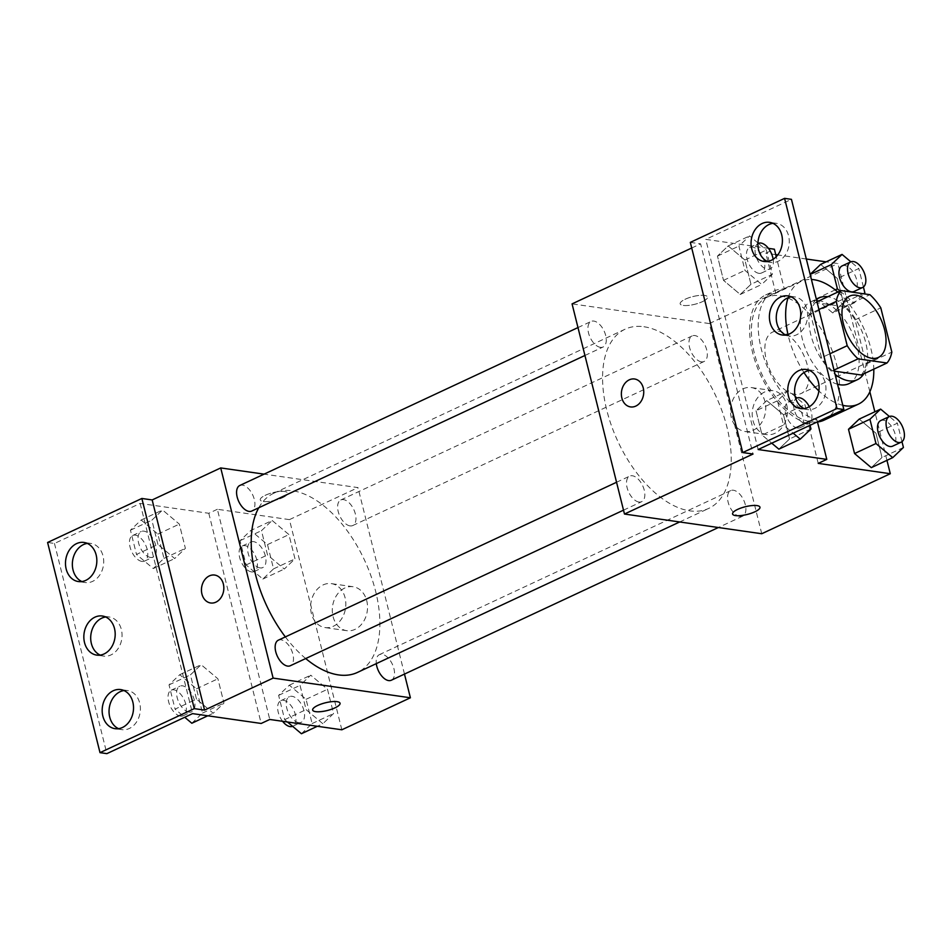 <?xml version="1.0" encoding="UTF-8"?>
<svg xmlns="http://www.w3.org/2000/svg" width="952" height="952" viewBox="0 0 952 952"><rect width="100%" height="100%" fill="white"/><g stroke="black" fill="none" stroke-linecap="round" stroke-linejoin="round"><path stroke-width="0.71" stroke-dasharray="4.76 3.57" d="M794.741 394.307A33.867 18.481 -115 0 1 767.931 365.259A33.867 18.481 -115 0 1 772.56 332.105A33.867 18.481 -115 0 1 803.631 354.965A33.867 18.481 -115 0 1 801.203 393.473A33.867 18.481 -115 0 1 794.741 394.307M818.91 309.519L810.473 313.458L821.505 357.702L829.942 353.763M834.273 371.137L832.369 370.863L834.011 370.09M832.369 370.863A43.709 23.86 -115 0 1 821.505 357.702M810.473 313.458A43.709 23.86 -115 0 1 815.34 302.558L816.983 301.784M861.262 375.005A43.709 23.86 -115 0 0 866.118 364.092L855.086 319.86A43.709 23.86 -115 0 0 844.234 306.699L815.34 302.558M816.435 299.582A45.149 24.645 65 0 0 810.842 334.842A45.149 24.645 65 0 0 835.082 374.374M863.785 373.827A45.149 24.645 65 0 0 860.632 328.357A45.149 24.645 65 0 0 827.788 296.738M837.546 384.251A45.149 24.645 -115 0 1 802.274 338.841A45.149 24.645 -115 0 1 810.628 301.867A45.149 24.645 -115 0 1 852.064 332.355A45.149 24.645 -115 0 1 848.827 383.692M855.086 319.86L880.802 307.853M866.118 364.092L891.834 352.097M844.234 306.699L869.938 294.692M842.806 405.326A67.723 36.973 -115 0 1 818.887 390.951M803.988 372.541A67.723 36.973 -115 0 1 787.982 334.509M788.077 297.738A67.723 36.973 -115 0 1 801.072 281.411A67.723 36.973 -115 0 1 811.425 279.483M837.796 292.062A67.723 36.973 -115 0 1 873.793 369.15M817.459 421.986A67.723 36.973 -115 0 1 811.175 421.843A67.723 36.973 -115 0 1 757.554 363.723A67.723 36.973 -115 0 1 766.8 297.417A67.723 36.973 -115 0 1 828.942 343.148A67.723 36.973 -115 0 1 824.099 420.153M818.22 463.386L808.319 423.652A70.436 38.449 65 0 1 755.126 361.284A70.436 38.449 65 0 1 765.646 294.965A70.436 38.449 65 0 1 775.725 292.93L765.813 253.208L774.392 249.21M886.955 460.34L874.852 411.8M869.854 391.772L837.891 263.537L826.122 261.848M806.32 259.015L777.772 254.922M775.737 254.624L765.813 253.208M903.424 447.476L882.004 457.472L871.306 467.646L882.004 457.472L875.947 433.208L859.204 419.106L875.947 433.208L897.379 423.2L889.43 416.512M810.176 274.462L815.983 298.845L832.738 312.958L843.436 302.784L837.379 278.519L820.636 264.418L837.379 278.519L858.811 268.512L850.862 261.824M739.978 516.531A14.113 7.699 -115 0 1 728.816 504.417A14.113 7.699 -115 0 1 730.743 490.601A14.113 7.699 -115 0 1 743.691 500.133A14.113 7.699 -115 0 1 742.679 516.174A14.113 7.699 -115 0 1 739.978 516.531M638.947 502.037A14.113 7.699 -115 0 1 627.784 489.935A14.113 7.699 -115 0 1 629.7 476.119A14.113 7.699 -115 0 1 642.648 485.651A14.113 7.699 -115 0 1 641.648 501.692A14.113 7.699 -115 0 1 638.947 502.037M761.743 533.739L709.347 323.561L572.069 303.878M600.379 347.349A14.113 7.699 -115 0 1 589.217 335.247A14.113 7.699 -115 0 1 591.132 321.431A14.113 7.699 -115 0 1 604.08 330.963A14.113 7.699 -115 0 1 603.08 347.004A14.113 7.699 -115 0 1 600.379 347.349M701.41 361.843A14.113 7.699 -115 0 1 690.248 349.729A14.113 7.699 -115 0 1 692.175 335.913A14.113 7.699 -115 0 1 705.123 345.445A14.113 7.699 -115 0 1 704.111 361.486A14.113 7.699 -115 0 1 701.41 361.843M643.957 326.75A98.877 53.978 -115 0 1 722.235 411.597A98.877 53.978 -115 0 1 708.74 508.404A98.877 53.978 -115 0 1 689.855 510.855A98.877 53.978 -115 0 1 611.577 426.02A98.877 53.978 -115 0 1 625.071 329.213A98.877 53.978 -115 0 1 643.957 326.75M691.723 248.008L700.612 243.855L753.02 454.033M764.67 391.974A22.193 17.517 -81.8 0 0 752.235 415.405A22.193 17.517 -81.8 0 0 766.669 434.612A22.193 17.517 -81.8 0 0 787.161 415.132A22.193 17.517 -81.8 0 0 772.976 390.665A22.193 17.517 -81.8 0 0 764.67 391.974M709.347 323.561L837.891 263.537M702.445 301.653A14.113 3.975 166 0 0 707.55 297A14.113 3.975 166 0 0 692.901 296.56A14.113 3.975 166 0 0 680.168 303.831A14.113 3.975 166 0 0 688.356 305.425A14.113 3.975 166 0 0 702.445 301.653A14.113 3.975 -14 0 1 688.356 305.425A14.113 3.975 -14 0 1 680.168 303.843A14.113 3.975 -14 0 1 692.901 296.572A14.113 3.975 -14 0 1 707.55 297.012A14.113 3.975 -14 0 1 702.445 301.653M690.319 242.379L700.612 243.855M768.419 248.353L705.753 239.368L791.445 199.349M742.976 388.868A22.193 17.517 98.2 0 1 751.283 387.559A22.193 17.517 98.2 0 1 765.467 412.014A22.193 17.517 98.2 0 1 744.988 431.506A22.193 17.517 98.2 0 1 730.541 412.299A22.193 17.517 98.2 0 1 742.976 388.868M630.545 406.92L630.545 406.92A14.113 11.138 -81.8 0 0 643.576 394.533A14.113 11.138 -81.8 0 0 634.556 378.991L634.556 378.991M759.958 507.178L759.958 507.166A14.113 3.975 166 0 0 759.958 507.166A14.113 3.975 166 0 0 751.771 505.583A14.113 3.975 166 0 0 737.681 509.356A14.113 3.975 166 0 0 732.576 513.997L732.576 513.997M808.319 423.652L816.887 419.653A70.436 38.449 -115 0 1 763.706 357.286A70.436 38.449 -115 0 1 774.226 290.967A70.436 38.449 -115 0 1 784.293 288.932L776.249 256.695M817.435 421.855L816.887 419.653M775.725 292.93L784.293 288.932M750.973 284.303L744.916 260.027L728.173 245.925L717.463 256.088L723.52 280.364L740.275 294.465L750.973 284.303L744.916 260.027L728.173 245.925L717.463 256.088L723.52 280.364L740.275 294.465L750.973 284.303L772.393 274.295L766.348 250.031L758.399 243.343M810.961 428.983L789.541 438.991L778.843 449.154L789.541 438.991L783.484 414.715L766.741 400.613L756.031 410.776L762.088 435.052L771.751 443.192L762.088 435.052L783.508 425.044L793.171 433.184M758.149 449.534L705.753 239.368M804.119 408.575A19.754 15.589 -81.8 0 0 807.474 409.55A19.754 15.589 -81.8 0 0 825.705 392.212A19.754 15.589 -81.8 0 0 813.079 370.447A19.754 15.589 -81.8 0 0 809.581 370.447M767.431 261.455A19.754 15.589 -81.8 0 0 770.799 262.431A19.754 15.589 -81.8 0 0 789.029 245.092A19.754 15.589 -81.8 0 0 776.404 223.327A19.754 15.589 -81.8 0 0 772.893 223.327M785.769 335.009A19.754 15.589 -81.8 0 0 789.137 335.997A19.754 15.589 -81.8 0 0 807.367 318.658A19.754 15.589 -81.8 0 0 794.741 296.893A19.754 15.589 -81.8 0 0 791.243 296.881M305.699 658.546A98.877 53.978 -115 0 1 285.35 636.9M258.765 507.761A98.877 53.978 -115 0 1 273.724 493.267A98.877 53.978 -115 0 1 364.461 560.026A98.877 53.978 -115 0 1 357.393 672.457M391.32 680.228A14.113 7.699 65 0 0 393.247 666.412A14.113 7.699 65 0 0 382.085 654.31A14.113 7.699 65 0 0 379.384 654.655A14.113 7.699 65 0 0 376.29 663.627M239.785 485.484A14.113 7.699 -115 0 1 252.732 495.016A14.113 7.699 -115 0 1 251.721 511.057M278.353 640.172A14.113 7.699 -115 0 1 291.3 649.704A14.113 7.699 -115 0 1 290.289 665.745M350.062 525.897A14.113 7.699 -115 0 1 338.888 513.783A14.113 7.699 -115 0 1 340.816 499.967A14.113 7.699 -115 0 1 353.763 509.498A14.113 7.699 -115 0 1 352.752 525.54A14.113 7.699 -115 0 1 350.062 525.897M404.481 674.087L357.988 487.614L264.073 474.144M272.177 520.494L288.932 534.596L294.989 558.872L284.279 569.034L267.524 554.933L261.479 530.669L272.177 520.494L261.479 530.669L267.524 554.933L284.279 569.034L294.989 558.872L288.932 534.596L272.177 520.494L250.757 530.502L240.059 540.665L246.104 564.941L262.859 579.042L273.557 568.868L267.512 544.603L250.757 530.502M322.847 723.722L306.092 709.621L300.047 685.357L310.745 675.182L327.5 689.284L333.557 713.56L322.847 723.722L333.557 713.56L327.5 689.284L310.745 675.182L300.047 685.357L306.092 709.621L322.847 723.722L317.361 726.281M341.839 729.791L289.432 519.625L217.365 509.284L269.773 719.462M344.767 588.038A22.193 17.517 -81.8 0 0 332.319 611.47A22.193 17.517 -81.8 0 0 346.766 630.676A22.193 17.517 -81.8 0 0 367.246 611.184A22.193 17.517 -81.8 0 0 353.061 586.73A22.193 17.517 -81.8 0 0 344.767 588.038M289.432 519.625L357.988 487.614M282.53 497.706A14.113 3.975 166 0 0 287.647 493.065A14.113 3.975 166 0 0 272.986 492.624A14.113 3.975 166 0 0 260.265 499.895A14.113 3.975 166 0 0 268.452 501.478A14.113 3.975 166 0 0 282.53 497.706A14.113 3.975 -14 0 1 268.452 501.49A14.113 3.975 -14 0 1 260.265 499.907A14.113 3.975 -14 0 1 272.998 492.636A14.113 3.975 -14 0 1 287.647 493.077A14.113 3.975 -14 0 1 282.53 497.717M217.365 509.284L208.797 513.283L140.158 503.441L54.466 543.461L47.6 542.473M340.042 703.242L340.042 703.231A14.113 3.975 166 0 0 340.042 703.231A14.113 3.975 166 0 0 331.855 701.648A14.113 3.975 166 0 0 317.778 705.42A14.113 3.975 166 0 0 312.661 710.061L312.661 710.061M323.073 584.933A22.193 17.517 98.2 0 1 331.379 583.624A22.193 17.517 98.2 0 1 345.564 608.078A22.193 17.517 98.2 0 1 325.072 627.57A22.193 17.517 98.2 0 1 310.638 608.364A22.193 17.517 98.2 0 1 323.073 584.933M210.642 602.985L210.642 602.985A14.113 11.138 -81.8 0 0 223.672 590.597A14.113 11.138 -81.8 0 0 214.652 575.056A14.113 11.138 -81.8 0 0 214.64 575.056L214.652 575.056M54.466 543.461L106.862 753.639M208.797 513.283L261.193 723.461M196.493 699.137L190.448 674.861L201.146 664.698L217.901 678.8L223.946 703.076L213.248 713.238L196.493 699.137L213.248 713.238L223.946 703.076L217.901 678.8L201.146 664.698L190.448 674.861L196.493 699.137L175.073 709.133L184.736 717.272M157.925 544.449L151.88 520.173L162.578 510.01L179.333 524.112L185.378 548.388L174.68 558.55L157.925 544.449L174.68 558.55L185.378 548.388L179.333 524.112L162.578 510.01L151.88 520.173L157.925 544.449L136.505 554.445L153.26 568.558L163.958 558.384L157.901 534.12L141.158 520.018L130.448 530.181L136.505 554.445M140.158 503.441L192.566 713.619M100.21 655.119A19.754 15.589 -81.8 0 0 103.566 656.095A19.754 15.589 -81.8 0 0 121.808 638.756A19.754 15.589 -81.8 0 0 109.182 616.991A19.754 15.589 -81.8 0 0 105.672 616.991M81.872 581.553A19.754 15.589 -81.8 0 0 85.228 582.541A19.754 15.589 -81.8 0 0 92.618 581.375A19.754 15.589 -81.8 0 0 103.685 560.514A19.754 15.589 -81.8 0 0 90.833 543.425A19.754 15.589 -81.8 0 0 87.334 543.425M118.548 728.673A19.754 15.589 -81.8 0 0 121.915 729.66A19.754 15.589 -81.8 0 0 129.305 728.494A19.754 15.589 -81.8 0 0 140.372 707.645A19.754 15.589 -81.8 0 0 127.52 690.545A19.754 15.589 -81.8 0 0 124.022 690.545M301.427 733.73L312.125 723.556L306.08 699.292L289.325 685.19L278.627 695.353L284.672 719.629L287.504 722.009M298.654 722.592A14.113 7.699 -115 0 1 287.48 710.489A14.113 7.699 -115 0 1 289.408 696.674A14.113 7.699 -115 0 1 302.355 706.194A14.113 7.699 -115 0 1 301.344 722.247A14.113 7.699 -115 0 1 298.654 722.592M289.325 685.19L310.745 675.182M278.627 695.353L300.047 685.357M284.672 719.629L306.092 709.621M312.125 723.556L333.557 713.56M306.08 699.292L327.5 689.284M282.601 721.307A14.113 7.699 -115 0 1 280.84 700.672A14.113 7.699 -115 0 1 293.787 710.204A14.113 7.699 -115 0 1 292.776 726.245A14.113 7.699 -115 0 1 292.621 726.317M260.086 567.904A14.113 7.699 -115 0 1 248.912 555.801A14.113 7.699 -115 0 1 250.84 541.986A14.113 7.699 -115 0 1 263.787 551.505A14.113 7.699 -115 0 1 262.776 567.559A14.113 7.699 -115 0 1 260.086 567.904M240.059 540.665L261.479 530.669M246.104 564.941L267.524 554.933M262.859 579.042L284.279 569.034M273.557 568.868L294.989 558.872M267.512 544.603L288.932 534.596M251.518 571.902A14.113 7.699 -115 0 1 240.344 559.8A14.113 7.699 -115 0 1 242.272 545.984A14.113 7.699 -115 0 1 255.219 555.516A14.113 7.699 -115 0 1 254.208 571.557A14.113 7.699 -115 0 1 251.518 571.902M191.828 723.246L202.526 713.072L196.469 688.808L179.726 674.706L169.016 684.869L175.073 709.133M189.043 712.108A14.113 7.699 -115 0 1 177.881 700.006A14.113 7.699 -115 0 1 179.809 686.19A14.113 7.699 -115 0 1 192.756 695.71A14.113 7.699 -115 0 1 191.745 711.751A14.113 7.699 -115 0 1 189.043 712.108M179.726 674.706L201.146 664.698M169.016 684.869L190.448 674.861M207.762 715.797L213.248 713.238M202.526 713.072L223.946 703.076M196.469 688.808L217.901 678.8M180.475 716.106A14.113 7.699 -115 0 1 169.313 704.004A14.113 7.699 -115 0 1 171.229 690.188A14.113 7.699 -115 0 1 184.176 699.72A14.113 7.699 -115 0 1 183.177 715.761A14.113 7.699 -115 0 1 180.475 716.106M150.475 557.42A14.113 7.699 -115 0 1 139.313 545.317A14.113 7.699 -115 0 1 141.229 531.502A14.113 7.699 -115 0 1 154.188 541.022A14.113 7.699 -115 0 1 153.177 557.063A14.113 7.699 -115 0 1 150.475 557.42M141.158 520.018L162.578 510.01M130.448 530.181L151.88 520.173M153.26 568.558L174.68 558.55M163.958 558.384L185.378 548.388M157.901 534.12L179.333 524.112M141.907 561.418A14.113 7.699 -115 0 1 130.745 549.316A14.113 7.699 -115 0 1 132.661 535.5A14.113 7.699 -115 0 1 145.608 545.032A14.113 7.699 -115 0 1 144.609 561.073A14.113 7.699 -115 0 1 141.907 561.418M901.984 441.692L897.379 423.2M880.707 420.582A14.113 7.699 -115 0 1 893.654 430.114A14.113 7.699 -115 0 1 892.643 446.155M882.004 457.472L875.947 433.208M840.009 291.038L854.158 302.95L863.773 293.811M863.416 287.004L858.811 268.512M842.139 265.894A14.113 7.699 -115 0 1 855.086 275.425A14.113 7.699 -115 0 1 854.075 291.467M809.926 274.581L815.983 298.845L835.19 289.884M815.983 298.845L832.738 312.958L854.158 302.95M832.738 312.958L843.436 302.784L864.856 292.788M843.436 302.784L837.379 278.519M795.17 396.508L788.161 390.618L777.463 400.78L783.508 425.044M810.045 425.306L804.916 404.719L796.967 398.031M797.49 428.019A14.113 7.699 -115 0 1 786.316 415.905A14.113 7.699 -115 0 1 788.244 402.101A14.113 7.699 -115 0 1 801.191 411.621A14.113 7.699 -115 0 1 800.18 427.662A14.113 7.699 -115 0 1 797.49 428.019M789.541 438.991L783.484 414.715L766.741 400.613L788.161 390.618M766.741 400.613L756.031 410.776L777.463 400.78M756.031 410.776L762.088 435.052M783.484 414.715L804.916 404.719M809.319 406.718A14.113 7.699 -115 0 1 808.748 423.664A14.113 7.699 -115 0 1 806.058 424.021A14.113 7.699 -115 0 1 795.277 412.93A14.113 7.699 -115 0 1 795.801 398.757M757.947 242.962L749.593 235.929L738.895 246.092L744.94 270.356L761.695 284.458L772.393 274.295M758.923 273.331A14.113 7.699 -115 0 1 747.748 261.217A14.113 7.699 -115 0 1 749.676 247.413A14.113 7.699 -115 0 1 762.623 256.933A14.113 7.699 -115 0 1 761.612 272.974A14.113 7.699 -115 0 1 758.923 273.331M728.173 245.925L749.593 235.929M717.463 256.088L738.895 246.092M723.52 280.364L744.94 270.356M740.275 294.465L761.695 284.458M744.916 260.027L766.348 250.031M773.167 259.265A14.113 7.699 -115 0 1 770.18 268.976A14.113 7.699 -115 0 1 767.49 269.333A14.113 7.699 -115 0 1 756.423 257.528A14.113 7.699 -115 0 1 757.923 243.569M849.684 296.096L772.56 332.105M878.339 357.452L801.203 393.473M810.628 301.867L816.34 299.202M766.8 297.417L801.072 281.411M772.976 390.665L751.283 387.559M766.669 434.612L744.988 431.506M765.646 294.965L774.226 290.967M794.741 296.893L787.875 295.905M789.137 335.997L782.27 335.009M776.404 223.327L769.537 222.34M770.799 262.431L763.932 261.455M813.079 370.447L806.213 369.459M807.474 409.55L800.608 408.575M679.68 521.97L708.74 508.404M273.724 493.267L625.071 329.213M730.743 490.601L379.384 654.655M742.679 516.174L718.391 527.515M584.933 355.477L603.08 347.004M577.983 327.571L591.132 321.431M623.5 510.165L641.648 501.692M616.551 482.259L629.7 476.119M352.752 525.54L704.111 361.486M340.816 499.967L692.175 335.913M353.061 586.73L331.379 583.624M346.766 630.676L325.072 627.57M127.52 690.545L120.654 689.569M121.915 729.66L115.049 728.673M90.833 543.425L83.978 542.45M85.228 582.541L78.361 581.553M109.182 616.991L102.316 616.003M103.566 656.095L96.711 655.107M292.776 726.245L301.344 722.247M280.84 700.672L289.408 696.674M254.208 571.557L262.776 567.559M242.272 545.984L250.84 541.986M183.177 715.761L191.745 711.751M171.229 690.188L179.809 686.19M144.609 561.073L153.177 557.063M132.661 535.5L141.229 531.502M800.18 427.662L808.748 423.664M788.244 402.101L795.741 398.59M761.612 272.974L770.18 268.976M749.676 247.413L757.923 243.557"/><path stroke-width="1.43" d="M871.865 358.297A33.867 18.481 -115 0 1 845.055 329.249A33.867 18.481 -115 0 1 849.684 296.096A33.867 18.481 -115 0 1 880.755 318.956A33.867 18.481 -115 0 1 878.339 357.452A33.867 18.481 -115 0 1 871.865 358.297M891.834 352.097L880.802 307.853A43.709 23.86 -115 0 0 869.938 294.692L841.044 290.55A43.709 23.86 -115 0 0 836.189 301.463L847.209 345.695A43.709 23.86 -115 0 0 858.073 358.856L886.966 362.998A43.709 23.86 -115 0 0 891.834 352.097M829.942 353.763L847.209 345.695M818.91 309.519L836.189 301.463M834.273 371.137L861.262 375.005L886.966 362.998M834.011 370.09L858.073 358.856M835.082 374.374A45.149 24.645 65 0 0 857.395 379.693A45.149 24.645 65 0 0 863.785 373.827M827.788 296.738A45.149 24.645 65 0 0 819.196 297.869A45.149 24.645 65 0 0 816.435 299.582M857.395 379.693L848.827 383.692A45.149 24.645 -115 0 1 840.211 384.81A45.149 24.645 -115 0 1 837.546 384.251M816.983 301.784L841.044 290.55M873.793 369.15A67.723 36.973 -115 0 1 858.383 404.148A67.723 36.973 -115 0 1 845.447 405.838A67.723 36.973 -115 0 1 842.806 405.326M818.887 390.951A67.723 36.973 -115 0 1 803.988 372.541M787.982 334.509A67.723 36.973 -115 0 1 788.077 297.738M811.425 279.483A67.723 36.973 -115 0 1 837.796 292.062M858.383 404.148L824.099 420.153A67.723 36.973 -115 0 1 817.459 421.986M691.723 248.008L572.069 303.878L624.476 514.044L753.02 454.033L742.715 452.557L836.986 408.539L843.853 409.527L758.149 449.534L826.788 459.376L818.22 463.386L890.287 473.715L886.955 460.34M874.852 411.8L869.854 391.772M826.122 261.848L806.32 259.015M777.772 254.922L775.737 254.624M889.43 416.512L880.624 409.098L859.204 419.106L848.494 429.269L854.551 453.545L871.306 467.646L892.726 457.638L903.424 447.476L901.984 441.692M820.636 264.418L810.152 274.366L820.636 264.418L842.056 254.41L831.358 264.573L837.403 288.849L840.009 291.038M737.681 509.368A14.113 3.975 -14 0 1 751.771 505.595A14.113 3.975 -14 0 1 759.958 507.178A14.113 3.975 -14 0 1 747.225 514.449A14.113 3.975 -14 0 1 732.576 514.009A14.113 3.975 -14 0 1 737.681 509.368M624.476 514.044L761.743 533.739L890.287 473.715M634.556 378.991A14.113 11.138 -81.8 0 0 621.846 397.96A14.113 11.138 98.2 0 1 634.556 378.991A14.113 11.138 98.2 0 1 643.564 394.533A14.113 11.138 98.2 0 1 630.545 406.92A14.113 11.138 98.2 0 1 621.834 397.96A14.113 11.138 -81.8 0 0 630.545 406.92M843.853 409.527L791.445 199.349L784.579 198.361L690.319 242.379L742.715 452.557M776.249 256.695L774.392 249.21L768.419 248.353M732.576 513.997A14.113 3.975 166 0 0 747.225 514.437A14.113 3.975 166 0 0 759.958 507.178M826.788 459.376L817.435 421.855M836.986 408.539L784.579 198.361M798.835 370.625A19.754 15.589 -81.8 0 0 787.756 391.486A19.754 15.589 -81.8 0 0 800.608 408.575A19.754 15.589 -81.8 0 0 818.839 391.224A19.754 15.589 -81.8 0 0 806.213 369.459A19.754 15.589 -81.8 0 0 798.835 370.625M762.147 223.506A19.754 15.589 -81.8 0 0 751.08 244.355A19.754 15.589 -81.8 0 0 763.932 261.455A19.754 15.589 -81.8 0 0 782.163 244.105A19.754 15.589 -81.8 0 0 769.537 222.34A19.754 15.589 -81.8 0 0 762.147 223.506M780.485 297.072A19.754 15.589 -81.8 0 0 769.418 317.92A19.754 15.589 -81.8 0 0 782.27 335.009A19.754 15.589 -81.8 0 0 800.501 317.67A19.754 15.589 -81.8 0 0 787.875 295.905A19.754 15.589 -81.8 0 0 780.485 297.072M778.843 449.154L771.751 443.192L778.843 449.154L800.263 439.146L810.961 428.983L810.045 425.306M809.581 370.447A19.754 15.589 -81.8 0 0 805.689 371.613A19.754 15.589 -81.8 0 0 794.622 390.26A19.754 15.589 -81.8 0 0 804.119 408.575M772.893 223.327A19.754 15.589 -81.8 0 0 769.014 224.493A19.754 15.589 -81.8 0 0 757.935 243.141A19.754 15.589 -81.8 0 0 767.431 261.455M791.243 296.881A19.754 15.589 -81.8 0 0 787.352 298.047A19.754 15.589 -81.8 0 0 776.273 316.707A19.754 15.589 -81.8 0 0 785.769 335.009M679.68 521.97L357.393 672.457A98.877 53.978 -115 0 1 338.507 674.908A98.877 53.978 -115 0 1 305.699 658.546M285.35 636.9A98.877 53.978 -115 0 1 258.765 507.761M376.29 663.627A14.113 7.699 65 0 0 388.63 680.585A14.113 7.699 65 0 0 391.32 680.228L718.391 527.515M584.933 355.477L251.721 511.057A14.113 7.699 -115 0 1 249.031 511.402A14.113 7.699 -115 0 1 237.857 499.3A14.113 7.699 -115 0 1 239.785 485.484L577.983 327.571M623.5 510.165L290.289 665.745A14.113 7.699 -115 0 1 287.599 666.091A14.113 7.699 -115 0 1 276.425 653.988A14.113 7.699 -115 0 1 278.353 640.172L616.551 482.259M264.073 474.144L220.721 467.932L273.117 678.098L410.395 697.78L404.481 674.087M214.64 575.056A14.113 11.138 -81.8 0 0 201.931 594.024A14.113 11.138 98.2 0 1 214.64 575.056A14.113 11.138 98.2 0 1 223.66 590.597A14.113 11.138 98.2 0 1 210.642 602.985A14.113 11.138 98.2 0 1 201.931 594.024A14.113 11.138 -81.8 0 0 210.642 602.985M410.395 697.78L341.839 729.791L269.773 719.462L261.193 723.461L192.566 713.619L106.862 753.639L100.008 752.651L47.6 542.473L141.86 498.467L152.165 499.943L204.561 710.109L273.117 678.098M152.165 499.943L220.721 467.932M317.778 705.42A14.113 3.975 -14 0 1 331.855 701.66A14.113 3.975 -14 0 1 340.042 703.242A14.113 3.975 -14 0 1 327.321 710.513A14.113 3.975 -14 0 1 312.661 710.073A14.113 3.975 -14 0 1 317.778 705.42M100.008 752.651L194.267 708.633L204.561 710.109M312.661 710.061A14.113 3.975 166 0 0 327.31 710.501A14.113 3.975 166 0 0 340.042 703.242M94.926 617.17A19.754 15.589 -81.8 0 0 83.859 638.018A19.754 15.589 -81.8 0 0 96.711 655.107A19.754 15.589 -81.8 0 0 114.942 637.769A19.754 15.589 -81.8 0 0 102.316 616.003A19.754 15.589 -81.8 0 0 94.926 617.17M85.751 580.387A19.754 15.589 -81.8 0 0 96.818 559.538A19.754 15.589 -81.8 0 0 83.978 542.45A19.754 15.589 -81.8 0 0 65.736 559.788A19.754 15.589 -81.8 0 0 78.361 581.553A19.754 15.589 -81.8 0 0 85.751 580.387M122.439 727.506A19.754 15.589 -81.8 0 0 133.506 706.658A19.754 15.589 -81.8 0 0 120.654 689.569A19.754 15.589 -81.8 0 0 102.423 706.908A19.754 15.589 -81.8 0 0 115.049 728.673A19.754 15.589 -81.8 0 0 122.439 727.506M141.86 498.467L194.267 708.633M105.672 616.991A19.754 15.589 -81.8 0 0 101.793 618.157A19.754 15.589 -81.8 0 0 90.714 636.805A19.754 15.589 -81.8 0 0 100.21 655.119M87.334 543.425A19.754 15.589 -81.8 0 0 72.602 560.776A19.754 15.589 -81.8 0 0 81.872 581.553M124.022 690.545A19.754 15.589 -81.8 0 0 109.29 707.895A19.754 15.589 -81.8 0 0 118.548 728.673M287.504 722.009L301.427 733.73L317.361 726.281M292.621 726.317A14.113 7.699 -115 0 1 290.086 726.59A14.113 7.699 -115 0 1 282.601 721.307M184.736 717.272L191.828 723.246L207.762 715.797M880.624 409.098L869.926 419.273M859.204 419.106L848.494 429.269L869.926 419.261L875.971 443.537L892.726 457.638M901.211 442.156L892.643 446.155A14.113 7.699 -115 0 1 889.953 446.5A14.113 7.699 -115 0 1 878.779 434.398A14.113 7.699 -115 0 1 880.707 420.582L889.275 416.583A14.113 7.699 -115 0 1 902.222 426.115A14.113 7.699 -115 0 1 901.211 442.156A14.113 7.699 -115 0 1 898.521 442.502A14.113 7.699 -115 0 1 887.347 430.399A14.113 7.699 -115 0 1 889.275 416.583M848.494 429.269L854.551 453.545L875.971 443.537M854.551 453.545L871.306 467.646M863.773 293.811L864.856 292.788L863.416 287.004M850.862 261.824L842.056 254.41M862.643 287.468L854.075 291.467A14.113 7.699 -115 0 1 851.385 291.812A14.113 7.699 -115 0 1 840.211 279.709A14.113 7.699 -115 0 1 842.139 265.894L850.707 261.895A14.113 7.699 -115 0 1 863.654 271.427A14.113 7.699 -115 0 1 862.643 287.468A14.113 7.699 -115 0 1 859.953 287.813A14.113 7.699 -115 0 1 848.779 275.711A14.113 7.699 -115 0 1 850.707 261.895M810.176 274.462L831.358 264.573M835.19 289.884L837.403 288.849M793.171 433.184L800.263 439.146M796.967 398.031L795.17 396.508M795.801 398.757A14.113 7.699 -115 0 1 796.812 398.091A14.113 7.699 -115 0 1 809.319 406.718M757.923 243.569A14.113 7.699 -115 0 1 758.244 243.403A14.113 7.699 -115 0 1 773.167 259.265M816.34 299.202L819.196 297.869M795.741 398.59L796.812 398.091"/></g></svg>
